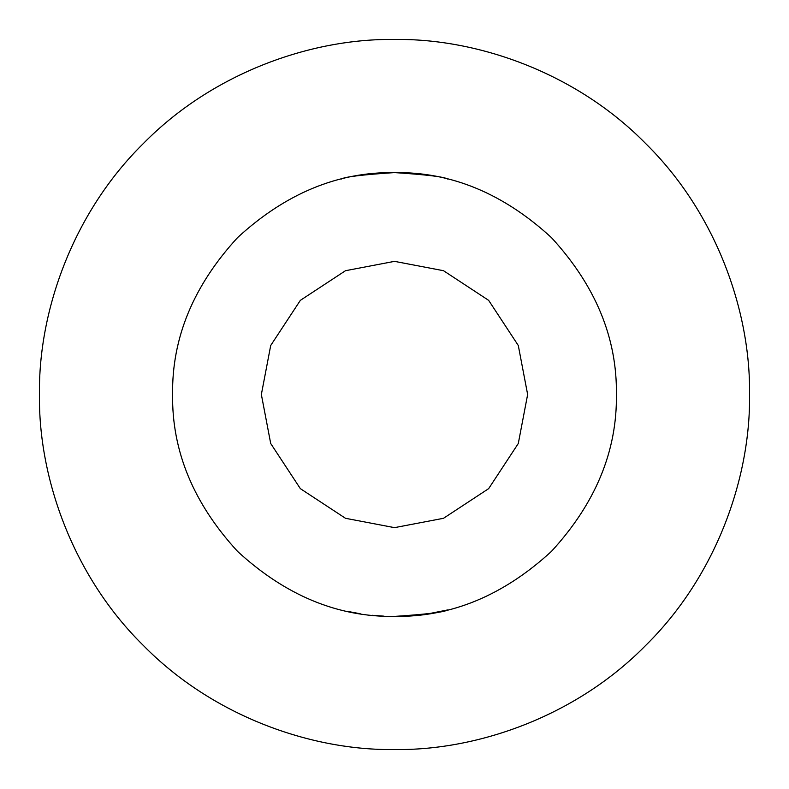 <?xml version="1.0" encoding="UTF-8"?>
<svg xmlns="http://www.w3.org/2000/svg" width="789" height="789" viewBox="0 0 789 789"><rect width="100%" height="100%" fill="white"/><g stroke="black" fill="none" stroke-linecap="round" stroke-linejoin="round"><path stroke-width="1.18" d="M427.766 613.901L447.757 609.917C444.601 612.106 426.849 614.276 394.5 616.406C337.87 617.166 285.559 595.498 237.588 551.412C193.502 503.441 171.834 451.13 172.594 394.5C171.834 337.87 193.502 285.559 237.588 237.588C285.559 193.502 337.87 171.834 394.5 172.594C362.141 174.734 344.389 176.894 341.243 179.083M347.495 611.367L360.228 613.743M394.5 261.356L443.507 270.706L488.647 300.353L518.294 345.493L527.644 394.5L518.294 443.507L488.647 488.647L443.507 518.294L394.5 527.644L345.493 518.294L300.353 488.647L270.706 443.507L261.356 394.5L270.706 345.493L300.353 300.353L345.493 270.706L394.5 261.356M447.757 179.083C444.631 176.894 426.879 174.734 394.5 172.594C451.13 171.834 503.441 193.502 551.412 237.588C595.498 285.559 617.166 337.87 616.406 394.5C617.166 451.13 595.498 503.441 551.412 551.412C503.441 595.498 451.13 617.166 394.5 616.406M394.5 39.45C477.759 38.306 576.157 72.825 645.56 143.44C716.175 212.843 750.694 311.241 749.55 394.5C750.694 477.759 716.175 576.157 645.56 645.56C576.157 716.175 477.759 750.694 394.5 749.55C311.241 750.694 212.843 716.175 143.44 645.56C72.825 576.157 38.306 477.759 39.45 394.5C38.306 311.241 72.825 212.843 143.44 143.44C212.843 72.825 311.241 38.306 394.5 39.45M383.72 616.14L372.171 615.282"/></g></svg>
